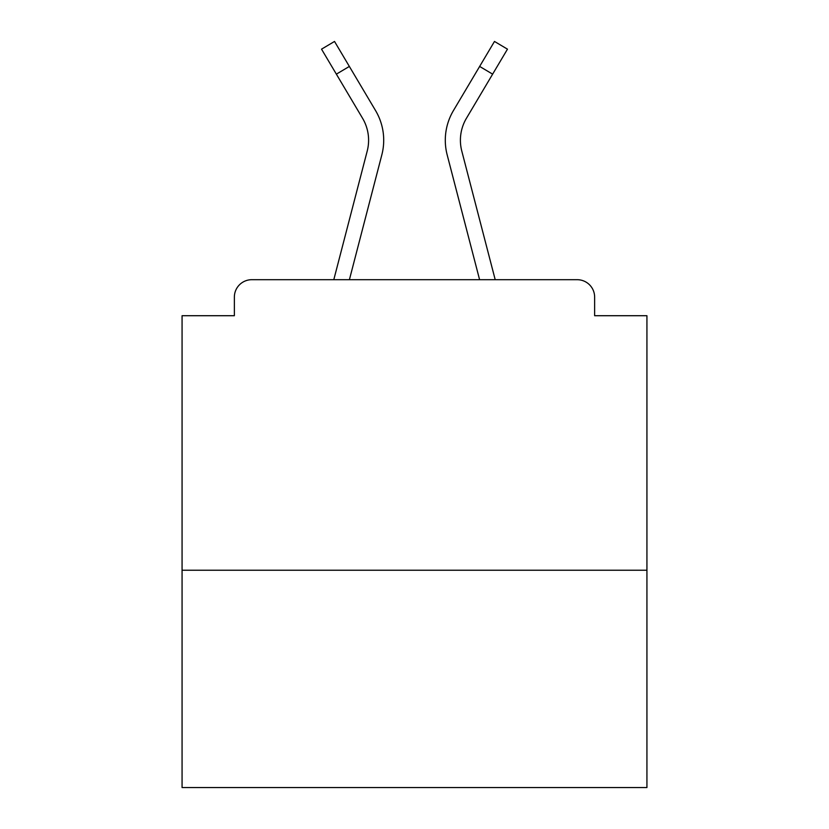 <?xml version="1.0" encoding="UTF-8"?>
<svg xmlns="http://www.w3.org/2000/svg" width="829" height="829" viewBox="0 0 829 829"><rect width="100%" height="100%" fill="white"/><g stroke="black" fill="none" stroke-linecap="round" stroke-linejoin="round"><path stroke-width="1.24" d="M646.931 570.228L646.931 315.714L594.631 315.714L594.631 297.124A17.43 17.43 0 0 0 577.202 279.694L251.798 279.694A17.43 17.43 0 0 0 234.369 297.124L234.369 315.714L182.069 315.714L182.069 787.55L646.931 787.55L646.931 570.228L182.069 570.228M234.369 297.124L234.369 315.714M577.202 279.694L505.151 279.694M323.849 279.694L251.798 279.694M594.631 315.714L594.631 297.124M333.797 279.694L367.216 151.044A43.004 43.004 0 0 0 362.563 118.278L321.528 49.16L334.522 41.45L375.558 110.568A58.103 58.103 0 0 1 381.837 154.847L349.403 279.694M370.117 101.407L375.558 110.568M479.649 66.434L453.442 110.568L494.478 41.45L507.472 49.16L492.633 74.144L479.649 66.434L458.883 101.407M362.563 118.278L363.05 119.117L362.563 118.278M381.837 154.847L361.672 232.452M495.203 279.694L461.784 151.044A43.004 43.004 0 0 1 466.437 118.278L492.633 74.144M453.442 110.568A58.103 58.103 0 0 0 447.163 154.847L467.328 232.452M447.163 154.847L479.597 279.694M349.351 66.434L336.367 74.144"/></g></svg>
